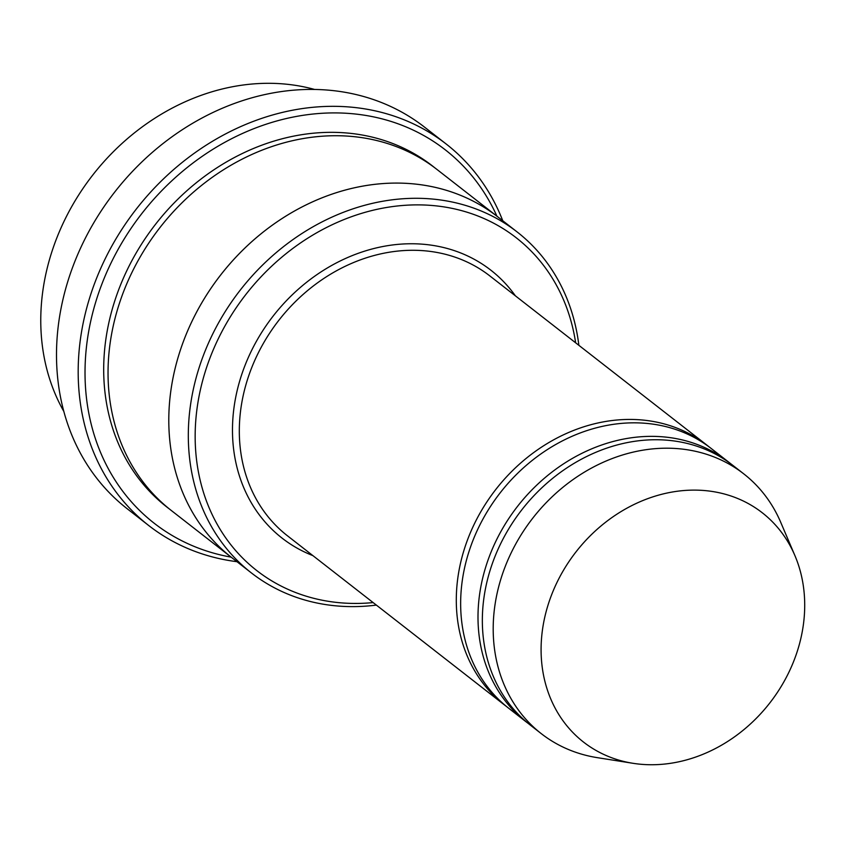 <?xml version="1.0" encoding="UTF-8"?>
<svg xmlns="http://www.w3.org/2000/svg" width="847" height="847" viewBox="0 0 847 847"><rect width="100%" height="100%" fill="white"/><g stroke="black" fill="none" stroke-linecap="round" stroke-linejoin="round"><path stroke-width="1.27" d="M730.728 463.743A164.689 139.183 127.9 0 0 728.568 462.028A164.689 139.183 127.9 0 0 485.755 566.929A164.689 139.183 127.9 0 0 526.072 721.803A164.689 139.183 127.9 0 0 528.263 723.465M526.072 721.803L508.719 708.272A164.689 139.183 -52.1 0 1 500.196 492.816A164.689 139.183 -52.1 0 1 711.215 448.497L728.568 462.028M575.642 342.813A210.998 178.325 127.9 0 0 403.045 205.45A210.998 178.325 127.9 0 0 205.09 372.151A210.998 178.325 127.9 0 0 373.135 602.588M63.779 411.346A216.144 182.666 -52.1 0 1 92.683 175.149A216.144 182.666 -52.1 0 1 314.682 89.475M578.861 345.322A216.144 182.666 127.9 0 0 517.189 231.993A216.144 182.666 127.9 0 0 198.494 369.673A216.144 182.666 127.9 0 0 251.411 572.943A216.144 182.666 127.9 0 0 376.364 605.097M709.024 446.824A164.689 139.183 127.9 0 0 706.874 445.109A164.689 139.183 127.9 0 0 464.05 550.01A164.689 139.183 127.9 0 0 504.378 704.884A164.689 139.183 127.9 0 0 506.559 706.546M632.974 763.295L597.294 757.652A164.689 139.183 -52.1 0 1 541.265 733.64L530.413 725.18A164.689 139.183 -52.1 0 1 521.89 509.725A164.689 139.183 -52.1 0 1 732.909 465.405L743.761 473.865A164.689 139.183 -52.1 0 1 780.733 522.345L794.899 555.568A145.377 122.868 -52.1 0 1 797.863 649.49A145.377 122.868 -52.1 0 1 632.974 763.295A145.377 122.868 -52.1 0 1 575.992 551.895A145.377 122.868 -52.1 0 1 794.899 555.568M541.265 733.64A164.689 139.183 -52.1 0 1 532.742 518.184A164.689 139.183 -52.1 0 1 743.761 473.865M496.924 216.197A236.737 200.072 127.9 0 0 290.902 117.521A236.737 200.072 127.9 0 0 96.166 300.59A236.737 200.072 127.9 0 0 231.146 557.146M232.883 558.491A216.154 182.677 -52.1 0 1 231.877 557.718L171.126 510.36A216.154 182.677 -52.1 0 1 159.945 227.578A216.154 182.677 -52.1 0 1 436.904 169.411L497.665 216.768A216.154 182.677 -52.1 0 1 498.65 217.552M497.665 216.768A216.154 182.677 -52.1 0 0 220.696 274.936A216.154 182.677 -52.1 0 0 231.877 557.718A216.144 182.666 -52.1 0 1 220.707 274.936A216.144 182.666 -52.1 0 1 497.655 216.768L517.189 231.993M502.769 220.749A241.882 204.423 127.9 0 0 446.221 144.043A241.882 204.423 127.9 0 0 89.57 298.112A241.882 204.423 127.9 0 0 148.797 525.585A241.882 204.423 127.9 0 0 236.991 561.699M148.797 525.585L127.092 508.666A241.882 204.423 -52.1 0 1 114.589 192.216A241.882 204.423 -52.1 0 1 424.516 127.124L446.221 144.043M515.378 295.836A169.834 143.535 127.9 0 0 366.878 250.458A169.834 143.535 127.9 0 0 240.474 378.397A169.834 143.535 127.9 0 0 312.871 555.611M706.874 445.109L489.894 275.963A164.689 139.183 127.9 0 0 247.07 380.864A164.689 139.183 127.9 0 0 287.387 535.738L504.378 704.884M168.966 508.655A216.154 182.677 -52.1 0 1 155.604 224.19A216.154 182.677 -52.1 0 1 434.723 167.738M231.887 557.718L251.411 572.943"/></g></svg>
